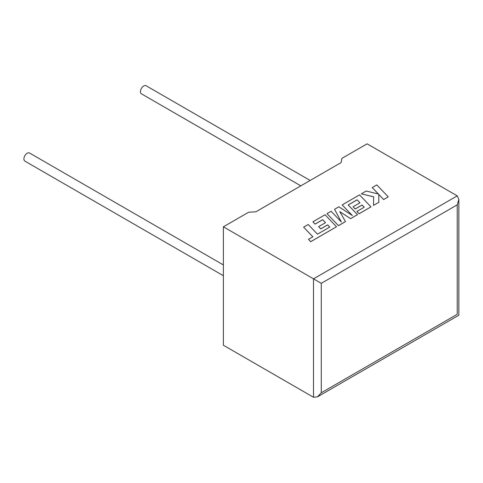<?xml version="1.0" encoding="UTF-8"?>
<svg xmlns="http://www.w3.org/2000/svg" width="483" height="483" viewBox="0 0 483 483"><rect width="100%" height="100%" fill="white"/><g stroke="black" fill="none" stroke-linecap="round" stroke-linejoin="round"><path stroke-width="0.72" d="M223.381 264.932L29.535 153.014A4.667 2.699 120 0 0 27.199 153.25A4.667 2.699 120 0 0 24.15 157.361A4.667 2.699 120 0 0 24.868 161.105L223.381 275.715M300.812 185.852L141.41 93.817A4.667 2.699 -60 0 1 140.692 90.079A4.667 2.699 -60 0 1 143.741 85.962A4.667 2.699 -60 0 1 146.077 85.733L310.152 180.461M223.381 226.811L313.503 278.848L457.238 195.863L367.116 143.825L341.861 158.406L341.113 162.584L255.863 211.802L248.63 212.236L223.381 226.811L223.381 345.236L313.503 397.267L313.503 278.848L321.273 283.334L321.273 392.782L317.391 396.881L313.503 397.267M457.238 195.863L458.85 199.419L457.238 204.834L321.273 283.334M321.273 392.782L457.238 314.282C459.339 315.496 459.339 315.496 457.238 314.282L457.238 204.834M372.218 187.549L378.455 194.039L366.205 191.02L361.302 193.846L373.667 196.804L373.51 205.39L378.811 202.329L378.787 194.42L383.683 199.515L388.266 196.871L376.794 184.904L372.218 187.591L378.394 194.027M388.266 196.871L383.683 199.564L378.787 194.462M361.302 193.846L373.667 196.847M373.51 205.39L378.811 202.329M357.112 199.805L359.968 202.775L353.061 206.766L355.186 208.97L362.099 204.985L364.218 207.213L356.889 211.451L359.08 213.721L370.974 206.857L359.509 194.884L342.163 204.901L352.379 215.551L338.849 206.809L334.556 209.29L341.36 221.993L331.09 211.288L327.003 213.655L338.474 225.664L345.532 221.588L339.736 211.608L350.616 218.654L357.474 214.651L348.183 204.961L357.112 199.805L359.944 202.788M338.474 225.621L345.532 221.54M339.778 211.681L350.616 218.654M350.616 218.606L357.474 214.651M348.213 204.985L357.112 199.853M353.061 206.766L355.186 209.018L362.099 205.027L364.194 207.231M356.889 211.451L359.08 213.764L370.974 206.857M342.163 204.901L352.27 215.478M334.556 209.29L341.306 221.939M327.003 213.655L338.474 225.664M303.62 227.149L312.881 236.803L308.474 239.351L310.69 241.663L336.53 226.738L325.065 214.772L312.899 221.794L315.091 224.064L322.674 219.687L325.53 222.657L318.623 226.648L320.748 228.857L327.655 224.867L329.78 227.101L317.464 234.158L308.208 224.504L303.62 227.149L312.851 236.821M308.474 239.351L310.69 241.705L336.53 226.738M312.899 221.794L315.091 224.112L322.674 219.735L325.506 222.675M318.623 226.648L320.748 228.9L327.655 224.909L329.75 227.113M458.85 199.419L458.85 315.212L317.391 396.881"/></g></svg>
